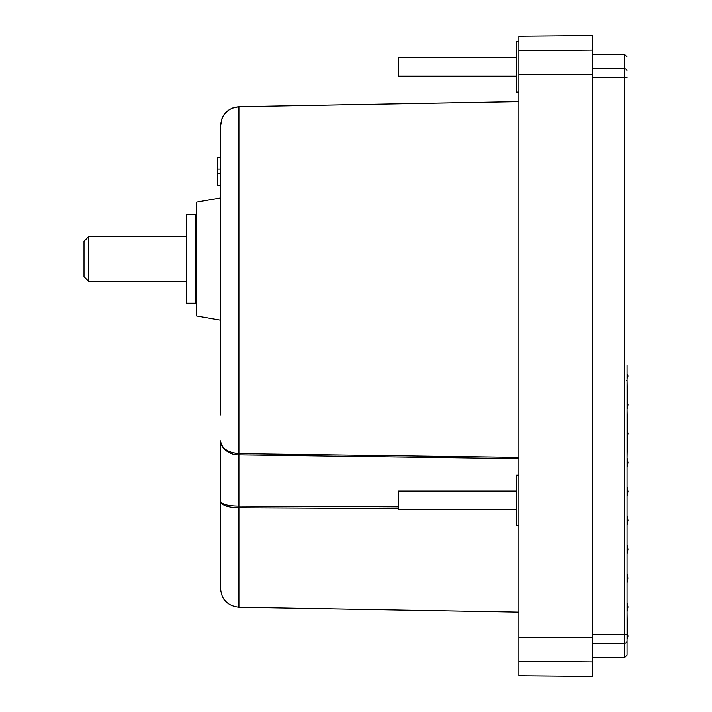 <?xml version="1.0" encoding="UTF-8"?>
<svg xmlns="http://www.w3.org/2000/svg" width="712" height="712" viewBox="0 0 712 712"><rect width="100%" height="100%" fill="white"/><g stroke="black" fill="none" stroke-linecap="round" stroke-linejoin="round"><path stroke-width="1.07" d="M627.049 365.318L627.049 640.853C627.049 659.882 627.049 659.882 627.049 640.853A2.332 2.314 180 0 1 624.736 643.167L624.736 657.452L592.553 657.737M220.595 169.082L217.792 169.109L217.792 157.459L220.595 157.432L220.595 125.98L220.595 414.891M220.595 395.961L220.595 320.186L196.352 315.914L220.595 320.186M220.595 440.879L220.595 501.15C221.637 504.283 227.751 505.921 238.912 506.063L238.912 454.826C229.024 455.226 220.364 447.439 220.595 440.879C221.592 448.373 227.698 452.61 238.912 453.597L232.085 452.583M221.93 445.481L221.067 443.629M627.049 637.863L627.637 637.676L627.984 635.949L627.049 632.834M627.637 637.676L627.049 639.02M518.906 36.241L592.553 35.6L592.553 676.4L518.906 675.759L518.906 36.241M627.717 490.132L627.049 486.794L627.717 490.141M627.049 609.223L627.049 582.808L627.842 578.847L627.049 573.489L627.049 553.909L627.984 549.255L627.049 544.609L627.049 525.011L627.984 520.347L627.049 515.693L627.049 496.113L627.984 491.449L627.049 486.794L627.049 467.214L627.984 462.551L627.049 457.896L627.539 431.445L627.049 409.418L627.557 406.881L627.049 379.897M518.906 475.224L516.574 475.224L516.574 525.563L518.906 525.563M518.906 41.732L516.574 41.732L516.574 92.079L518.906 92.079M516.574 491.075L398.186 491.075L398.186 509.721L516.574 509.721M516.574 57.583L398.186 57.583L398.186 76.229L516.574 76.229M196.352 315.914L196.352 202.181L220.595 197.909L220.595 185.405L217.792 185.378L217.792 173.719L220.595 173.746M196.352 202.181L220.595 197.909M186.562 214.668L186.562 303.232L195.889 303.232L195.889 214.668L186.562 214.668M186.562 236.571L88.68 236.571L88.68 281.32L186.562 281.32M84.016 276.657L88.68 281.32L84.016 276.657L84.016 241.235L88.68 236.571L84.016 241.235M627.049 371.397L627.049 374.645L627.77 374.797L627.049 374.752M627.254 603.411L627.984 607.051L627.049 611.715L627.388 632.986M627.049 640.613L627.049 655.12L624.736 657.452M627.049 71.147C627.049 52.118 627.049 52.118 627.049 71.147C627.049 52.118 627.049 52.118 627.049 71.147A2.332 2.314 0 0 0 624.736 68.833L624.736 54.548L627.049 56.88M627.049 639.518L627.049 640.453M627.673 637.471L627.049 637.267M627.049 635.905L627.904 635.585M627.895 635.522L627.049 635.211M626.284 380.742L627.049 380.493L627.049 378.25M627.049 378.748L627.735 377.066L627.049 376.915M627.049 377.315L627.717 377.173L627.948 376.034L627.049 375.883M627.049 376.185L627.984 375.856L627.049 375.162M627.049 375.366L627.868 375.277L627.049 374.85M627.352 436.812L627.984 433.653L627.539 431.445M518.906 613.53L518.906 621.478M518.906 169.741L518.906 166.768M518.906 448.391L518.906 440.612M238.912 453.597L238.912 454.826L518.906 458.617L518.906 457.371L238.912 453.597L238.912 106.666C227.698 107.93 221.592 114.365 220.595 125.98L222.019 118.566M627.842 578.847L627.779 577.147M627.557 406.881L627.984 404.754L627.37 401.728M398.186 508.493L238.912 507.736C227.698 507.46 221.592 505.262 220.595 501.15L220.595 588.637L220.595 501.15M518.906 101.576L238.912 106.666L232.406 108.01L238.912 106.649L518.906 101.558M398.186 506.793L238.912 506.063L238.912 607.283L518.906 612.169M221.076 502.734L221.913 503.704M221.939 503.731L223.773 504.959M225.811 505.84L228.552 506.632M231.774 507.229L238.751 507.736M220.8 442.873L222.028 446.095M223.915 448.685L225.749 450.385M225.802 450.42L228.588 452.236M223.684 115.335L228.641 110.093M228.828 109.96L232.059 108.153M220.595 125.98L220.613 125.036L220.595 125.98C220.595 138.511 220.595 138.511 220.595 125.98M217.792 169.109L217.792 173.719M195.889 298.559L196.352 298.559L195.889 298.55M195.889 298.453L196.352 298.453M196.352 298.435L195.889 298.435M195.889 298.239L196.352 298.239M196.352 298.212L195.889 298.212M195.889 297.928L196.352 297.928M196.352 297.883L195.889 297.883M195.889 297.5L196.352 297.5M196.352 297.447L195.889 297.447M195.889 296.966L196.352 296.966M196.352 296.904L195.889 296.904M195.889 296.334L196.352 296.334M196.352 296.254L195.889 296.254M195.889 295.596L196.352 295.596M196.352 295.507L195.889 295.507M195.889 294.759L196.352 294.759M196.352 294.661L195.889 294.661M195.889 293.825L196.352 293.825M196.352 293.709L195.889 293.709M195.889 292.792L196.352 292.792M196.352 292.668L195.889 292.668M195.889 291.662L196.352 291.662M196.352 291.537L195.889 291.537M195.889 290.452L196.352 290.452M196.352 290.309L195.889 290.309M195.889 289.152L196.352 289.152M196.352 289.001L195.889 289.001M195.889 287.764L196.352 287.764M196.352 287.603L195.889 287.603M195.889 286.304L196.352 286.304M196.352 286.135L195.889 286.135M196.352 284.836L195.889 284.836M195.889 284.764L196.352 284.764M196.352 284.586L195.889 284.586M196.352 283.296L195.889 283.296M195.889 283.154L196.352 283.154M196.352 282.976L195.889 282.976M196.352 281.685L195.889 281.685M195.889 281.48L196.352 281.48M196.352 281.293L195.889 281.293M196.352 280.021L195.889 280.021M195.889 279.745L196.352 279.745M196.352 279.549L195.889 279.549M196.352 278.294L195.889 278.294M195.889 277.956L196.352 277.956M196.352 277.751L195.889 277.751M196.352 276.514L195.889 276.514M195.889 276.105L196.352 276.105M196.352 275.9L195.889 275.9M196.352 274.681L195.889 274.681M195.889 274.218L196.352 274.218M196.352 274.004L195.889 274.004M196.352 272.812L195.889 272.812M195.889 272.278L196.352 272.278M196.352 272.064L195.889 272.064M196.352 270.898L195.889 270.898M195.889 270.311L196.352 270.311M196.352 270.088L195.889 270.088M196.352 268.958L195.889 268.958M195.889 268.308L196.352 268.308M196.352 268.086L195.889 268.086M196.352 266.991L195.889 266.991M195.889 266.279L196.352 266.279M196.352 266.057L195.889 266.057M196.352 264.998L195.889 264.998M195.889 264.232L196.352 264.232M196.352 264.001L195.889 264.001M196.352 262.995L195.889 262.995M195.889 262.167L196.352 262.167M196.352 261.936L195.889 261.936M196.352 260.975L195.889 260.975M195.889 260.103L196.352 260.103M196.352 259.871L195.889 259.871M196.352 258.945L195.889 258.945M195.889 258.029L196.352 258.029M196.352 257.797L195.889 257.797M196.352 256.925L195.889 256.925M195.889 255.955L196.352 255.955M196.352 255.724L195.889 255.724M196.352 254.905L195.889 254.905M195.889 253.89L196.352 253.89M196.352 253.659L195.889 253.659M196.352 252.893L195.889 252.893M195.889 251.843L196.352 251.843M196.352 251.612L195.889 251.612M196.352 250.9L195.889 250.9M195.889 249.814L196.352 249.814M196.352 249.583L195.889 249.583M196.352 248.933L195.889 248.933M195.889 247.803L196.352 247.803M196.352 247.58L195.889 247.58M196.352 246.993L195.889 246.993M195.889 245.827L196.352 245.827M196.352 245.613L195.889 245.613M196.352 245.079L195.889 245.079M195.889 243.896L196.352 243.896M196.352 243.682L195.889 243.682M196.352 243.21L195.889 243.21M195.889 241.991L196.352 241.991M196.352 241.786L195.889 241.786M196.352 241.386L195.889 241.386M195.889 240.14L196.352 240.14M196.352 239.944L195.889 239.944M196.352 239.606L195.889 239.606M195.889 238.342L196.352 238.342M196.352 238.146L195.889 238.146M196.352 237.879L195.889 237.879M195.889 236.598L196.352 236.598M196.352 236.411L195.889 236.411M196.352 236.206L195.889 236.206M195.889 234.915L196.352 234.915M196.352 234.738L195.889 234.738M196.352 234.604L195.889 234.604M195.889 233.305L196.352 233.305M196.352 233.127L195.889 233.127M196.352 233.055L195.889 233.055M195.889 231.756L196.352 231.756M196.352 231.587L195.889 231.587L196.352 231.587M195.889 230.287L196.352 230.287M196.352 230.127L195.889 230.127M195.889 228.899L196.352 228.899M196.352 228.748L195.889 228.748M195.889 227.582L196.352 227.582M196.352 227.448L195.889 227.448M195.889 226.363L196.352 226.363M196.352 226.229L195.889 226.229M195.889 225.223L196.352 225.223M196.352 225.108L195.889 225.108M195.889 224.182L196.352 224.182M196.352 224.075L195.889 224.075M195.889 223.239L196.352 223.239M196.352 223.141L195.889 223.141M195.889 222.384L196.352 222.384M196.352 222.295L195.889 222.295M195.889 221.637L196.352 221.637M196.352 221.557L195.889 221.557M195.889 220.996L196.352 220.996M196.352 220.925L195.889 220.925M195.889 220.453L196.352 220.453M196.352 220.391L195.889 220.391M195.889 220.008L196.352 220.008M196.352 219.972L195.889 219.972M195.889 219.679L196.352 219.679M196.352 219.652L195.889 219.652M195.889 219.456L196.352 219.456M196.352 219.438L195.889 219.438M195.889 219.34L196.352 219.34L195.889 219.34M627.049 77.697L624.736 77.457L624.736 634.543L627.049 634.303M592.553 643.443L624.736 643.167L624.736 634.543L592.553 634.57M592.553 77.43L624.736 77.457L624.736 68.833L592.553 68.557M592.553 661.938L518.906 661.297M592.553 637.24L518.906 637.178M592.553 74.76L518.906 74.822M592.553 50.062L518.906 50.703M624.736 54.548L592.553 54.263M627.744 374.654L627.049 374.645M238.912 607.283C227.769 606.019 221.663 599.807 220.595 588.637"/></g></svg>
